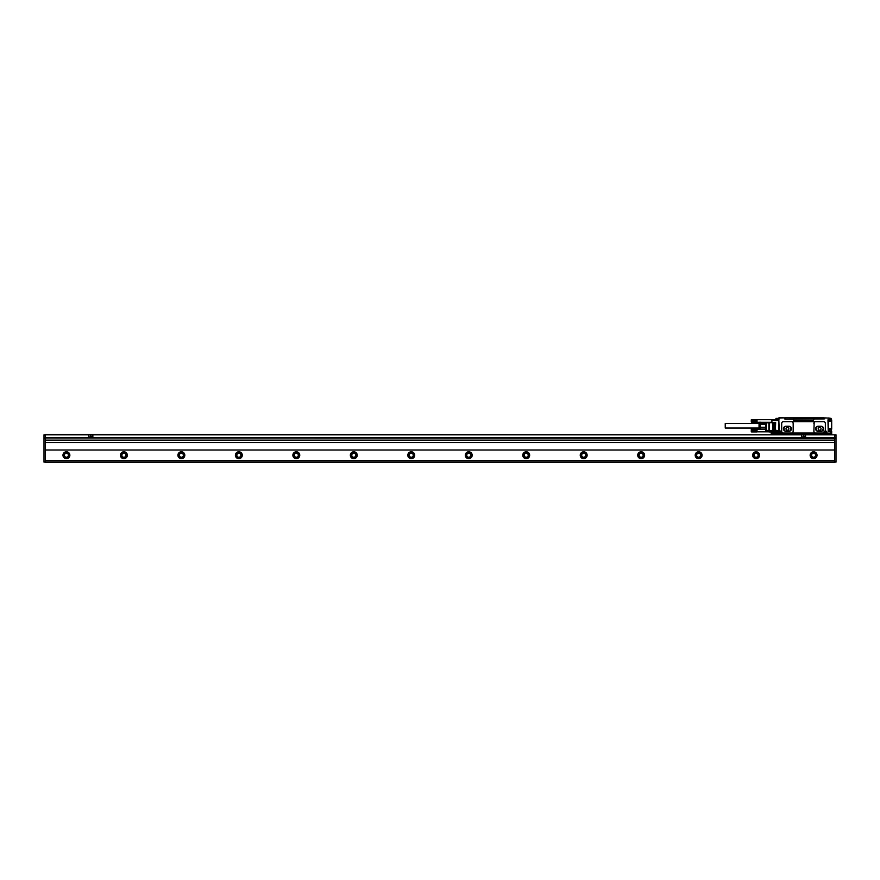 <?xml version="1.0" encoding="UTF-8"?>
<svg xmlns="http://www.w3.org/2000/svg" width="880" height="880" viewBox="0 0 880 880"><rect width="100%" height="100%" fill="white"/><g stroke="black" fill="none" stroke-linecap="round" stroke-linejoin="round"><path stroke-width="1.32" d="M828.245 431.508L830.83 431.662L830.83 433.389L826.914 433.389L826.628 432.531A1.265 1.265 0 0 0 825.363 431.266A1.265 1.265 0 0 0 824.098 432.531L824.219 433.389L792.66 433.389M801.856 433.389L824.219 433.389L781.11 433.389L781.11 432.531A1.144 1.144 0 0 0 779.966 431.376A1.144 1.144 0 0 0 778.811 432.531L778.811 433.389L771.342 433.389L771.056 432.641L771.342 433.389M828.003 433.389L826.518 433.675L826.914 432.531A1.551 1.551 0 0 0 824.945 431.035A0.572 0.572 0 0 0 825.363 430.485L825.363 423.445A1.727 1.727 0 0 0 823.647 421.718L783.409 421.718A1.727 1.727 0 0 0 781.682 423.445L781.682 431.266A1.727 1.727 0 0 0 783.409 432.993L791.461 432.993A1.727 1.727 0 0 0 793.177 431.266L793.177 423.445A1.727 1.727 0 0 0 791.461 421.718M826.518 433.103L826.914 432.531M826.683 433.103L831.116 433.103L831.061 431.662L828.322 431.552M826.518 433.675L771.056 433.961L826.518 433.675M826.518 434.544L826.518 433.961M824.395 433.389L780.934 433.389M824.219 418.968L824.791 417.868L831.116 418.385L830.83 419.936L827.959 419.826L828.212 431.431M823.46 418.968L793.177 419.199A1.441 1.441 0 0 0 794.618 420.629L812.438 420.629A1.441 1.441 0 0 0 813.868 419.199M793.177 419.199L785.136 419.199L784.564 417.868L778.701 418.099M824.945 431.035A1.551 1.551 0 0 0 823.812 432.531L823.812 432.41A0.572 0.572 0 0 1 823.24 432.993L791.461 432.993M828.245 433.389L828.245 434.544M771.056 434.544L771.056 433.961M826.628 432.531A1.265 1.265 0 0 0 825.363 431.266A1.265 1.265 0 0 0 824.098 432.531L824.219 432.531A1.144 1.144 0 0 1 825.363 431.376A1.144 1.144 0 0 1 826.518 432.531M785.884 418.968L785.136 418.968M775.94 419.408L775.94 418.385L776.127 419.936L779.097 419.826L776.226 419.826L775.94 418.385L779.097 418.385L779.097 417.582L784.564 417.868M778.844 420.057L779.262 431.475A1.265 1.265 0 0 1 781.231 432.531L781.517 433.389L781.517 432.531A1.551 1.551 0 0 0 779.097 431.233L778.811 431.233M814.187 432.256L813.868 431.266A1.727 1.727 0 0 0 815.595 432.993M814.187 422.455L813.868 431.266M792.869 422.455L793.177 423.445M792.869 432.256L793.177 431.266M828.245 419.98L828.245 431.475M828.245 420.2L830.83 419.826L830.83 418.385L828.245 417.989L831.116 418.385M824.791 417.868L828.355 418.099M831.688 431.233L831.688 433.818L831.116 432.443M831.523 432.465L831.402 433.906L828.245 433.906M824.098 418.968L824.098 417.813L824.791 418.792M778.811 418.187L779.097 417.582M778.866 432.179L778.866 432.179A0.572 0.572 0 0 0 778.811 432.146L771.342 432.355L771.342 433.103L778.525 433.389L778.525 432.641L771.056 432.641M779.097 433.389L778.525 433.389L778.811 430.804L769.23 430.804L769.23 422.697L766.073 422.697L771.914 422.697L768.955 422.697M823.933 418.968L785.422 419.199M824.098 417.813L784.674 417.813L784.674 418.957M778.811 420.079L778.811 430.804M815.595 421.718A1.727 1.727 0 0 0 813.868 423.445M818.18 426.206A2.585 2.585 0 0 0 815.595 428.791A2.585 2.585 0 0 0 818.18 431.376L821.062 431.376A2.585 2.585 0 0 0 823.647 428.791A2.585 2.585 0 0 0 821.062 426.206L818.18 426.206M785.994 426.206A2.585 2.585 0 0 0 783.409 428.791A2.585 2.585 0 0 0 785.994 431.376L788.876 431.376A2.585 2.585 0 0 0 791.461 428.791A2.585 2.585 0 0 0 788.876 426.206L785.994 426.206M831.457 430.518L831.688 428.505L829.675 428.505L829.675 430.628L828.245 430.628M831.688 419.969L831.688 428.505L829.675 428.505L829.961 431.552M831.688 432.729L831.457 430.716M828.245 421.146L831.688 421.146L831.688 422.125M775.94 419.54L769.23 419.54A1.144 1.144 0 0 0 768.867 419.595L768.889 419.683M771.914 422.697L771.914 419.54M775.654 422.587L775.082 422.587L775.368 429.77L775.654 422.587L775.082 422.587M774.785 422.587L774.213 422.587L774.499 429.77L774.785 422.587L774.213 422.587M773.927 422.587L773.355 422.587L773.641 429.77L773.927 422.587L773.355 422.587M773.069 422.587L772.486 422.587L772.783 429.77L773.069 422.587L772.486 422.587M778.811 431.959L769.23 431.959A1.144 1.144 0 0 1 768.867 431.893A1.144 1.133 -71.6 0 0 769.23 431.948A1.144 1.144 0 0 1 768.867 431.893L768.867 422.983L766.469 422.697M828.245 433.62L831.688 433.818L828.245 434.104M825.77 433.268A0.847 0.847 0 0 0 826.111 432.124A0.847 0.847 0 0 0 824.956 431.783A0.847 0.847 0 0 0 824.626 432.938A0.847 0.847 0 0 0 825.77 433.268A0.847 0.847 0 0 0 826.111 432.124A0.847 0.847 0 0 0 824.956 431.783A0.847 0.847 0 0 0 824.626 432.938A0.847 0.847 0 0 0 825.77 433.268M780.373 433.268A0.847 0.847 0 0 0 780.703 432.124A0.847 0.847 0 0 0 779.559 431.783A0.847 0.847 0 0 0 779.218 432.938A0.847 0.847 0 0 0 780.373 433.268A0.847 0.847 0 0 0 780.703 432.124A0.847 0.847 0 0 0 779.559 431.783A0.847 0.847 0 0 0 779.218 432.938A0.847 0.847 0 0 0 780.373 433.268M831.402 419.419L831.402 428.791L829.961 428.967M831.578 421.124L831.578 422.015M769.23 419.683L769.23 419.54A1.144 1.144 0 0 0 768.867 419.595L768.614 419.683M817.333 426.437L822.151 426.58L823.35 428.648L822.151 431.002L817.091 431.002L815.892 428.648L817.333 426.437M789.998 426.635L785.114 426.492L783.706 428.934L785.114 431.09L789.745 431.09L791.164 428.934L789.998 426.635M825.484 431.893L826.001 432.641L825.253 433.158L824.736 432.41L825.484 431.893M780.076 431.893L780.593 432.641L779.845 433.158L779.328 432.41L780.076 431.893M765.589 422.268L766.381 422.983L766.381 431.068L768.867 431.893M829.961 429.22L831.38 429.22L831.083 431.805M766.381 431.068A1.144 1.144 0 0 1 765.589 429.979L765.853 430.694M769.23 431.948L769.23 430.804L765.589 429.979L765.853 422.983M765.589 427.812L765.589 423.687M819.621 430.232A1.441 1.441 0 0 0 821.062 428.791A1.441 1.441 0 0 0 819.621 427.361A1.441 1.441 0 0 0 818.18 428.791A1.441 1.441 0 0 0 819.621 430.232M787.435 430.232A1.441 1.441 0 0 0 788.876 428.791A1.441 1.441 0 0 0 787.435 427.361A1.441 1.441 0 0 0 785.994 428.791A1.441 1.441 0 0 0 787.435 430.232M831.38 429.22L831.38 431.805M757.031 419.683L771.914 419.683M757.031 420.354L751.421 420.387L756.888 420.255M757.031 420.64L751.421 420.64L756.888 420.673M757.031 420.904L751.421 420.904L756.888 420.981M757.031 421.179L751.421 421.179L756.888 421.278M757.031 421.443L751.421 421.443L756.888 421.564M765.589 427.988L760.012 427.988L760.012 429.484L765.589 429.484M765.589 423.511L760.012 423.511L760.012 422.015M765.589 424.248L760.012 424.248L760.012 427.24L765.589 427.24M760.012 423.511L760.012 424.248M760.012 427.988L760.012 427.24M759.726 422.268L759.275 428.769L759.99 429.484M751.575 420.134L756.888 420.134M751.575 420.013L756.888 420.013M751.575 419.903L756.888 419.903M751.575 419.815L756.888 419.815M751.575 419.727L756.888 419.727M751.575 419.661L756.888 419.661M751.575 419.606L756.888 419.606L751.575 419.573M757.031 421.564L751.421 421.564L751.575 422.411L756.888 422.378M751.575 422.345L756.888 422.345M751.575 422.29L756.888 422.29M751.575 422.224L756.888 422.224M751.575 422.136L756.888 422.136M751.575 422.048L756.888 422.048M751.575 421.938L756.888 421.938M751.575 421.817L756.888 421.817M751.575 421.696L756.888 421.696M757.031 421.311L751.421 421.311L756.888 421.421M757.031 421.047L751.421 421.047L756.888 421.124M757.031 420.772L751.421 420.772L756.888 420.827M757.031 420.508L751.421 420.508L756.888 420.53M751.421 420.387L756.888 420.387M751.278 419.826L751.278 421.982M759.275 428.615L759.275 422.873M759.044 428.615L759.044 422.873M758.582 423.445L725.241 423.445L725.241 428.043L758.582 428.043M757.031 430.177L751.421 430.177L756.888 430.221M757.031 430.452L751.421 430.452L756.888 430.518M757.031 430.716L751.421 430.716L756.888 430.815M757.031 430.98L751.421 430.98L756.888 431.101M757.031 431.805L768.614 431.805M759.726 429.22L756.888 429.154M757.031 431.101L751.278 431.662M751.575 431.926L756.888 431.926M751.575 431.882L756.888 431.882M751.575 431.827L756.888 431.827M751.575 431.761L756.888 431.761M751.575 431.684L756.888 431.684M751.575 431.585L756.888 431.585M751.575 431.475L756.888 431.475M751.575 431.365L756.888 431.365M751.575 431.233L756.888 431.233M757.031 430.848L751.421 430.848L756.888 430.958M757.031 430.584L751.421 430.584L756.888 430.672M757.031 430.309L751.421 430.309L756.888 430.364M757.031 430.056L751.421 430.056L756.888 430.078M751.575 429.154L751.421 429.814L756.888 429.803M751.278 429.506L751.278 431.53M751.575 429.671L756.888 429.671M751.575 429.55L756.888 429.55M751.575 429.451L756.888 429.451M751.575 429.352L756.888 429.352M751.575 429.275L756.888 429.275M751.575 429.209L756.888 429.209M45.441 449.999L834.559 449.999L834.559 442.53L45.441 442.53L45.441 462.418L834.559 462.418L834.559 460.691L45.441 460.691M834.559 449.999L834.559 460.691M44 438.273L44 434.83L88.825 434.83L88.825 437.701L92.851 437.701L92.851 434.83L834.559 434.83L834.559 437.987L45.441 437.987L45.441 434.544L836 434.83L836 462.132L44 462.132L44 438.273L45.441 438.273L45.441 442.53M834.559 437.987L836 438.273M834.559 442.53L834.559 438.273L45.441 437.987M69.861 455.235A3.443 3.443 0 0 1 66.418 458.678A3.443 3.443 0 0 1 62.964 455.235A3.443 3.443 0 0 1 66.418 451.781A3.443 3.443 0 0 1 69.861 455.235M127.336 455.235A3.443 3.443 0 0 1 123.893 458.678A3.443 3.443 0 0 1 120.439 455.235A3.443 3.443 0 0 1 123.893 451.781A3.443 3.443 0 0 1 127.336 455.235M184.811 455.235A3.443 3.443 0 0 1 181.368 458.678A3.443 3.443 0 0 1 177.914 455.235A3.443 3.443 0 0 1 181.368 451.781A3.443 3.443 0 0 1 184.811 455.235M242.286 455.235A3.443 3.443 0 0 1 238.843 458.678A3.443 3.443 0 0 1 235.389 455.235A3.443 3.443 0 0 1 238.843 451.781A3.443 3.443 0 0 1 242.286 455.235M299.761 455.235A3.443 3.443 0 0 1 296.318 458.678A3.443 3.443 0 0 1 292.864 455.235A3.443 3.443 0 0 1 296.318 451.781A3.443 3.443 0 0 1 299.761 455.235M357.236 455.235A3.443 3.443 0 0 1 353.793 458.678A3.443 3.443 0 0 1 350.339 455.235A3.443 3.443 0 0 1 353.793 451.781A3.443 3.443 0 0 1 357.236 455.235M414.711 455.235A3.443 3.443 0 0 1 411.268 458.678A3.443 3.443 0 0 1 407.814 455.235A3.443 3.443 0 0 1 411.268 451.781A3.443 3.443 0 0 1 414.711 455.235M472.186 455.235A3.443 3.443 0 0 1 468.732 458.678A3.443 3.443 0 0 1 465.289 455.235A3.443 3.443 0 0 1 468.732 451.781A3.443 3.443 0 0 1 472.186 455.235M529.661 455.235A3.443 3.443 0 0 1 526.207 458.678A3.443 3.443 0 0 1 522.764 455.235A3.443 3.443 0 0 1 526.207 451.781A3.443 3.443 0 0 1 529.661 455.235M587.136 455.235A3.443 3.443 0 0 1 583.682 458.678A3.443 3.443 0 0 1 580.239 455.235A3.443 3.443 0 0 1 583.682 451.781A3.443 3.443 0 0 1 587.136 455.235M644.611 455.235A3.443 3.443 0 0 1 641.157 458.678A3.443 3.443 0 0 1 637.714 455.235A3.443 3.443 0 0 1 641.157 451.781A3.443 3.443 0 0 1 644.611 455.235M702.086 455.235A3.443 3.443 0 0 1 698.632 458.678A3.443 3.443 0 0 1 695.189 455.235A3.443 3.443 0 0 1 698.632 451.781A3.443 3.443 0 0 1 702.086 455.235M759.561 455.235A3.443 3.443 0 0 1 756.107 458.678A3.443 3.443 0 0 1 752.664 455.235A3.443 3.443 0 0 1 756.107 451.781A3.443 3.443 0 0 1 759.561 455.235M817.036 455.235A3.443 3.443 0 0 1 813.582 458.678A3.443 3.443 0 0 1 810.139 455.235A3.443 3.443 0 0 1 813.582 451.781A3.443 3.443 0 0 1 817.036 455.235M836 437.701L801.515 437.701L801.515 434.83M834.559 440.11L45.441 440.11M805.541 437.701L805.541 434.83M69.575 455.235A3.157 3.157 0 0 0 66.418 452.067A3.157 3.157 0 0 0 63.25 455.235A3.157 3.157 0 0 0 66.418 458.392A3.157 3.157 0 0 0 69.575 455.235M127.05 455.235A3.157 3.157 0 0 0 123.893 452.067A3.157 3.157 0 0 0 120.725 455.235A3.157 3.157 0 0 0 123.893 458.392A3.157 3.157 0 0 0 127.05 455.235M184.525 455.235A3.157 3.157 0 0 0 181.368 452.067A3.157 3.157 0 0 0 178.2 455.235A3.157 3.157 0 0 0 181.368 458.392A3.157 3.157 0 0 0 184.525 455.235M242 455.235A3.157 3.157 0 0 0 238.843 452.067A3.157 3.157 0 0 0 235.675 455.235A3.157 3.157 0 0 0 238.843 458.392A3.157 3.157 0 0 0 242 455.235M299.475 455.235A3.157 3.157 0 0 0 296.318 452.067A3.157 3.157 0 0 0 293.15 455.235A3.157 3.157 0 0 0 296.318 458.392A3.157 3.157 0 0 0 299.475 455.235M356.95 455.235A3.157 3.157 0 0 0 353.793 452.067A3.157 3.157 0 0 0 350.625 455.235A3.157 3.157 0 0 0 353.793 458.392A3.157 3.157 0 0 0 356.95 455.235M414.425 455.235A3.157 3.157 0 0 0 411.268 452.067A3.157 3.157 0 0 0 408.1 455.235A3.157 3.157 0 0 0 411.268 458.392A3.157 3.157 0 0 0 414.425 455.235M471.9 455.235A3.157 3.157 0 0 0 468.732 452.067A3.157 3.157 0 0 0 465.575 455.235A3.157 3.157 0 0 0 468.732 458.392A3.157 3.157 0 0 0 471.9 455.235M529.375 455.235A3.157 3.157 0 0 0 526.207 452.067A3.157 3.157 0 0 0 523.05 455.235A3.157 3.157 0 0 0 526.207 458.392A3.157 3.157 0 0 0 529.375 455.235M586.85 455.235A3.157 3.157 0 0 0 583.682 452.067A3.157 3.157 0 0 0 580.525 455.235A3.157 3.157 0 0 0 583.682 458.392A3.157 3.157 0 0 0 586.85 455.235M644.325 455.235A3.157 3.157 0 0 0 641.157 452.067A3.157 3.157 0 0 0 638 455.235A3.157 3.157 0 0 0 641.157 458.392A3.157 3.157 0 0 0 644.325 455.235M701.8 455.235A3.157 3.157 0 0 0 698.632 452.067A3.157 3.157 0 0 0 695.475 455.235A3.157 3.157 0 0 0 698.632 458.392A3.157 3.157 0 0 0 701.8 455.235M759.275 455.235A3.157 3.157 0 0 0 756.107 452.067A3.157 3.157 0 0 0 752.95 455.235A3.157 3.157 0 0 0 756.107 458.392A3.157 3.157 0 0 0 759.275 455.235M816.75 455.235A3.157 3.157 0 0 0 813.582 452.067A3.157 3.157 0 0 0 810.425 455.235A3.157 3.157 0 0 0 813.582 458.392A3.157 3.157 0 0 0 816.75 455.235M68.431 455.235A2.013 2.013 0 0 1 66.418 457.237A2.013 2.013 0 0 1 64.405 455.235A2.013 2.013 0 0 1 66.418 453.222A2.013 2.013 0 0 1 68.431 455.235M125.906 455.235A2.013 2.013 0 0 1 123.893 457.237A2.013 2.013 0 0 1 121.88 455.235A2.013 2.013 0 0 1 123.893 453.222A2.013 2.013 0 0 1 125.906 455.235M183.381 455.235A2.013 2.013 0 0 1 181.368 457.237A2.013 2.013 0 0 1 179.355 455.235A2.013 2.013 0 0 1 181.368 453.222A2.013 2.013 0 0 1 183.381 455.235M240.856 455.235A2.013 2.013 0 0 1 238.843 457.237A2.013 2.013 0 0 1 236.83 455.235A2.013 2.013 0 0 1 238.843 453.222A2.013 2.013 0 0 1 240.856 455.235M298.32 455.235A2.013 2.013 0 0 1 296.318 457.237A2.013 2.013 0 0 1 294.305 455.235A2.013 2.013 0 0 1 296.318 453.222A2.013 2.013 0 0 1 298.32 455.235M355.795 455.235A2.013 2.013 0 0 1 353.793 457.237A2.013 2.013 0 0 1 351.78 455.235A2.013 2.013 0 0 1 353.793 453.222A2.013 2.013 0 0 1 355.795 455.235M413.27 455.235A2.013 2.013 0 0 1 411.268 457.237A2.013 2.013 0 0 1 409.255 455.235A2.013 2.013 0 0 1 411.268 453.222A2.013 2.013 0 0 1 413.27 455.235M470.745 455.235A2.013 2.013 0 0 1 468.732 457.237A2.013 2.013 0 0 1 466.73 455.235A2.013 2.013 0 0 1 468.732 453.222A2.013 2.013 0 0 1 470.745 455.235M528.22 455.235A2.013 2.013 0 0 1 526.207 457.237A2.013 2.013 0 0 1 524.205 455.235A2.013 2.013 0 0 1 526.207 453.222A2.013 2.013 0 0 1 528.22 455.235M585.695 455.235A2.013 2.013 0 0 1 583.682 457.237A2.013 2.013 0 0 1 581.68 455.235A2.013 2.013 0 0 1 583.682 453.222A2.013 2.013 0 0 1 585.695 455.235M643.17 455.235A2.013 2.013 0 0 1 641.157 457.237A2.013 2.013 0 0 1 639.144 455.235A2.013 2.013 0 0 1 641.157 453.222A2.013 2.013 0 0 1 643.17 455.235M700.645 455.235A2.013 2.013 0 0 1 698.632 457.237A2.013 2.013 0 0 1 696.619 455.235A2.013 2.013 0 0 1 698.632 453.222A2.013 2.013 0 0 1 700.645 455.235M758.12 455.235A2.013 2.013 0 0 1 756.107 457.237A2.013 2.013 0 0 1 754.094 455.235A2.013 2.013 0 0 1 756.107 453.222A2.013 2.013 0 0 1 758.12 455.235M815.595 455.235A2.013 2.013 0 0 1 813.582 457.237A2.013 2.013 0 0 1 811.569 455.235A2.013 2.013 0 0 1 813.582 453.222A2.013 2.013 0 0 1 815.595 455.235M802.67 437.206L804.386 437.206L803.638 435.193L802.67 437.206M91.586 437.36L90.739 435.193L89.991 437.206L91.586 437.36M88.825 434.83L92.851 434.83M824.098 432.531L823.812 433.103L781.517 433.389L781.517 432.531M828.245 433.675L827.959 434.544M785.246 418.968L785.246 417.813M831.688 433.818L828.245 433.994L831.688 433.785M778.811 420.684L771.914 420.684M829.675 431.552L829.961 430.628M831.402 432.443L831.402 431.761M825.715 433.169A0.737 0.737 0 0 0 826.012 432.179A0.737 0.737 0 0 0 825.011 431.882A0.737 0.737 0 0 0 824.725 432.883A0.737 0.737 0 0 0 825.715 433.169M780.318 433.169A0.737 0.737 0 0 0 780.604 432.179A0.737 0.737 0 0 0 779.614 431.882A0.737 0.737 0 0 0 779.317 432.883A0.737 0.737 0 0 0 780.318 433.169M831.402 429.264L831.688 428.505M775.082 429.484L775.654 429.484M774.213 429.484L774.785 429.484M773.355 429.484L773.927 429.484M772.486 429.484L773.069 429.484M765.765 427.02L765.765 424.479M834.559 461.835L836 461.835M834.559 438.559L836 438.559M834.559 435.116L836 435.116M44 437.701L88.825 437.701M92.851 437.701L801.515 437.701M44 461.835L45.441 461.835M45.441 438.559L44 438.559M45.441 435.116L44 435.116M771.914 422.268L757.031 422.268"/></g></svg>
